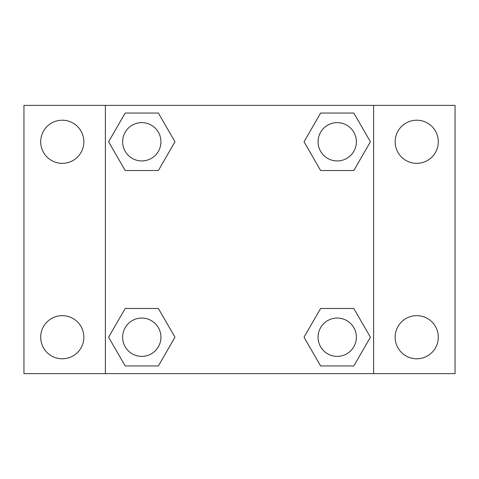 <?xml version="1.0" encoding="UTF-8"?>
<svg xmlns="http://www.w3.org/2000/svg" width="479" height="479" viewBox="0 0 479 479"><rect width="100%" height="100%" fill="white"/><g stroke="black" fill="none" stroke-linecap="round" stroke-linejoin="round"><path stroke-width="0.72" d="M62.27 358.789A21.573 21.573 0 0 0 80.951 326.427A21.573 21.573 0 0 0 43.589 326.427A21.573 21.573 0 0 0 62.27 358.789M416.73 358.789A21.573 21.573 0 0 0 435.411 326.427A21.573 21.573 0 0 0 398.049 326.427A21.573 21.573 0 0 0 416.73 358.789M416.73 163.357A21.573 21.573 0 0 0 435.411 130.995A21.573 21.573 0 0 0 398.049 130.995A21.573 21.573 0 0 0 416.73 163.357M62.27 163.357A21.573 21.573 0 0 0 80.951 130.995A21.573 21.573 0 0 0 43.589 130.995A21.573 21.573 0 0 0 62.27 163.357M455.05 373.62L23.95 373.62L23.95 105.38L455.05 105.38L455.05 373.62M125.193 308.476L158.375 308.476L174.973 337.216L158.375 365.956L125.193 365.956L108.595 337.216L125.193 308.476L158.375 308.476L125.193 308.476M320.625 113.044L353.807 113.044L370.405 141.784L353.807 170.524L320.625 170.524L304.027 141.784L320.625 113.044L353.807 113.044L320.625 113.044M105.38 373.62L105.38 105.38M373.62 105.38L373.62 373.62M125.193 113.044L158.375 113.044L174.973 141.784L158.375 170.524L125.193 170.524L108.595 141.784L125.193 113.044L158.375 113.044L125.193 113.044M320.625 308.476L353.807 308.476L370.405 337.216L353.807 365.956L320.625 365.956L304.027 337.216L320.625 308.476L353.807 308.476L320.625 308.476M353.807 365.956L320.625 365.956L353.807 365.956M356.376 337.216A19.16 19.16 0 0 0 327.636 320.625A19.16 19.16 0 0 0 327.636 353.807A19.16 19.16 0 0 0 356.376 337.216M158.375 365.956L125.193 365.956L158.375 365.956M160.944 337.216A19.16 19.16 0 0 0 132.204 320.625A19.16 19.16 0 0 0 132.204 353.807A19.16 19.16 0 0 0 160.944 337.216M353.807 170.524L320.625 170.524L353.807 170.524M356.376 141.784A19.16 19.16 0 0 0 327.636 125.193A19.16 19.16 0 0 0 327.636 158.375A19.16 19.16 0 0 0 356.376 141.784M158.375 170.524L125.193 170.524L158.375 170.524M160.944 141.784A19.16 19.16 0 0 0 132.204 125.193A19.16 19.16 0 0 0 132.204 158.375A19.16 19.16 0 0 0 160.944 141.784"/></g></svg>
